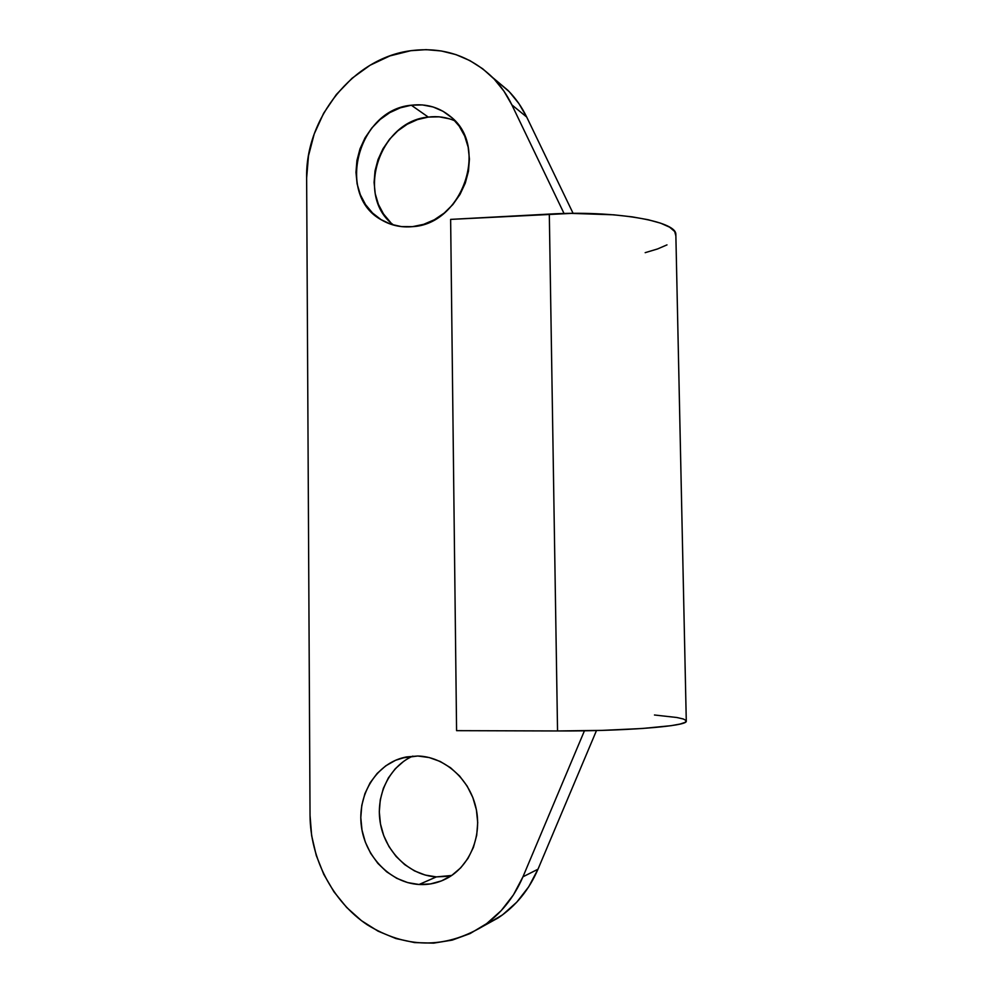 <?xml version="1.0" encoding="UTF-8"?>
<svg xmlns="http://www.w3.org/2000/svg" width="993" height="993" viewBox="0 0 993 993"><rect width="100%" height="100%" fill="white"/><g stroke="black" fill="none" stroke-linecap="round" stroke-linejoin="round"><path stroke-width="1.49" d="M455.005 120.885C446.565 117.186 437.652 115.92 428.268 117.087L411.313 105.221C426.22 103.471 439.353 107.294 450.698 116.702C489.499 146.579 462.217 224.356 412.517 226.652C401.271 227.695 390.969 225.461 381.597 219.962C335.535 195.547 357.579 109.776 411.313 105.221L428.268 117.087C378.966 121.183 354.948 196.986 393.712 225.126M419.058 884.49C390.609 882.914 365.3 856.971 361.402 826.387C357.281 795.827 375.019 765.615 401.929 758.007L417.78 756.008C443.859 756.592 468.919 778.214 475.721 806.788C482.672 835.324 470.049 866.281 446.651 878.507C437.987 883.025 428.79 885.011 419.058 884.49L436.386 876.893L419.058 884.49L407.651 882.591L396.716 878.308L386.662 871.817L377.874 863.389L370.674 853.359L365.312 842.089L361.986 830.036L360.794 817.624L361.8 805.311L364.94 793.568L370.116 782.807L377.141 773.448L385.756 765.826L395.648 760.241L406.46 756.927L417.78 756.008L429.199 757.547L440.259 761.494L450.537 767.738L459.622 776.042L467.157 786.096L472.829 797.516L476.392 809.841L477.707 822.589L476.702 835.262L473.438 847.339L468.026 858.337L460.702 867.832L451.753 875.429L441.562 880.865L430.515 883.919L419.058 884.49M412.827 756.107C388.921 766.658 375.081 796.063 380.53 824.252C385.83 852.466 409.836 875.454 436.386 876.893L451.703 875.466M306.638 178.045C305.236 118.192 353.309 58.041 410.767 50.705C442.493 46.646 469.826 55.62 492.751 77.615C500.509 85.472 506.877 94.558 511.867 104.873L526.7 117.037C521.809 106.971 515.578 98.084 507.982 90.4L494.787 79.328L509.335 91.79L518.929 103.632L526.7 117.037L573.11 213.371L526.7 117.037L511.867 104.873L503.935 91.157L494.142 79.043L482.71 68.79L469.9 60.61L455.998 54.627L441.302 50.966L426.121 49.65L410.767 50.705L389.926 55.906L370.116 65.228L352.056 78.261L336.379 94.484L323.619 113.289L314.21 133.981L308.488 155.827L306.638 178.045L310.039 815.464L311.653 835.647L316.271 855.47L323.78 874.374L333.996 891.875L346.681 907.465L361.489 920.685L378.06 931.161L395.922 938.546L414.615 942.593L433.581 943.139L452.287 940.098L470.148 933.544L486.644 923.614L501.229 910.593L513.468 894.83L522.951 876.807C513.803 898.044 500.187 914.714 482.101 926.792C443.97 949.035 405.678 948.365 367.224 924.768C332.394 901.408 310.325 858.461 310.039 815.464L306.638 178.045M484.534 925.439L502.52 914.876L516.782 902.153L528.723 886.786L537.983 869.223L522.951 876.807L584.455 730.774L522.951 876.807L537.983 869.223L596.495 730.538L537.983 869.223C529.058 889.927 515.752 906.175 498.076 917.966L482.101 926.779M564.049 213.507L511.867 104.873L564.049 213.507M411.313 105.221L422.385 104.923L433.122 106.983L443.089 111.315L451.914 117.782L459.213 126.148L464.712 136.078L468.162 147.2L469.428 159.066L468.46 171.206L465.283 183.134L460.032 194.38L452.92 204.484L444.243 213.048L434.351 219.751L423.626 224.344L412.517 226.652L401.433 226.603L390.82 224.232L381.064 219.639L372.536 213.011L365.548 204.62L360.347 194.777L357.108 183.866L355.966 172.298L356.934 160.481L359.987 148.876L365.014 137.903L371.841 127.96L380.207 119.421L389.815 112.619L400.316 107.815L411.313 105.221M447.595 876.31L436.386 876.893L425.215 875.056L414.503 870.898L404.672 864.605L396.058 856.4L389.008 846.632L383.745 835.672L380.468 823.917L379.301 811.827L380.269 799.824L383.348 788.368L388.4 777.879L395.276 768.743L403.704 761.308M390.361 222.171L383.509 213.967L378.395 204.347L375.217 193.697L374.088 182.402L375.031 170.87L378.023 159.55L382.938 148.851L389.616 139.157L397.808 130.853L407.217 124.249L417.494 119.594L428.268 117.087L439.117 116.826L449.63 118.862M675.873 235.962L674.706 231.53L669.642 227.198L660.705 223.202L648.119 219.714L632.268 216.871L613.699 214.811L571.36 213.383L450.636 219.391L456.581 730.662L557.545 730.96C623.604 731.27 686.225 726.305 686.287 721.39L675.836 234.025C675.377 220.818 613.823 210.28 549.315 214.091L557.545 730.96L456.581 730.662L450.636 219.391L549.315 214.091L557.545 730.96L602.341 730.376L642.26 728.502L671.156 725.672L680.168 724.034L685.207 722.333L686.262 720.67M686.25 720.645L683.42 719.019L676.928 717.517L654.461 714.997M666.986 244.886L657.503 248.97L645.177 252.669M381.597 219.962L387.332 222.891M401.929 758.007L405.703 757.076M507.982 90.4L492.751 77.615"/></g></svg>
